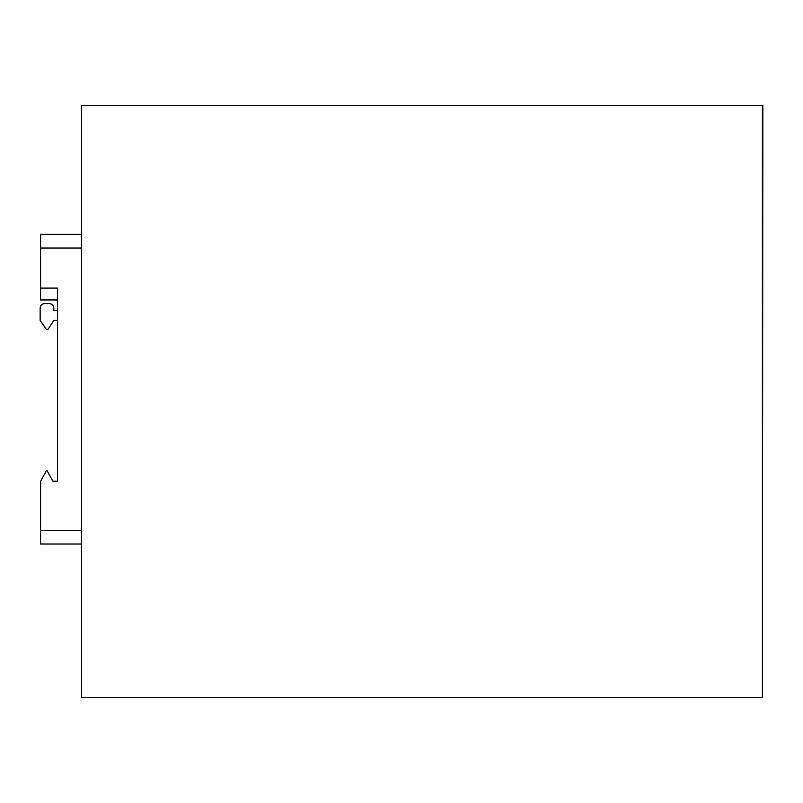 <?xml version="1.0" encoding="UTF-8"?>
<svg xmlns="http://www.w3.org/2000/svg" width="803" height="803" viewBox="0 0 803 803"><rect width="100%" height="100%" fill="white"/><g stroke="black" fill="none" stroke-linecap="round" stroke-linejoin="round"><path stroke-width="1.2" d="M762.398 697.506L762.398 105.494L81.595 105.494L81.595 697.506L762.398 697.506L762.85 105.494L762.398 697.506M81.595 544.032L40.602 544.032L40.602 481.198L46.413 470.719L47.096 470.719L52.898 481.198L57.455 481.198L57.455 288.106L40.602 288.106L40.602 234.376L81.595 234.376M40.602 288.106L40.602 299.951L57.455 299.951M81.595 248.037L40.602 248.037M81.595 530.371L40.602 530.371M57.455 310.42L53.811 310.42L53.811 308.141A4.557 4.557 0 0 0 49.254 303.594L44.707 303.594A4.557 4.557 0 0 0 40.15 308.141L40.15 320.437L46.524 329.551L47.889 329.551L53.811 320.437L57.455 320.437"/></g></svg>
